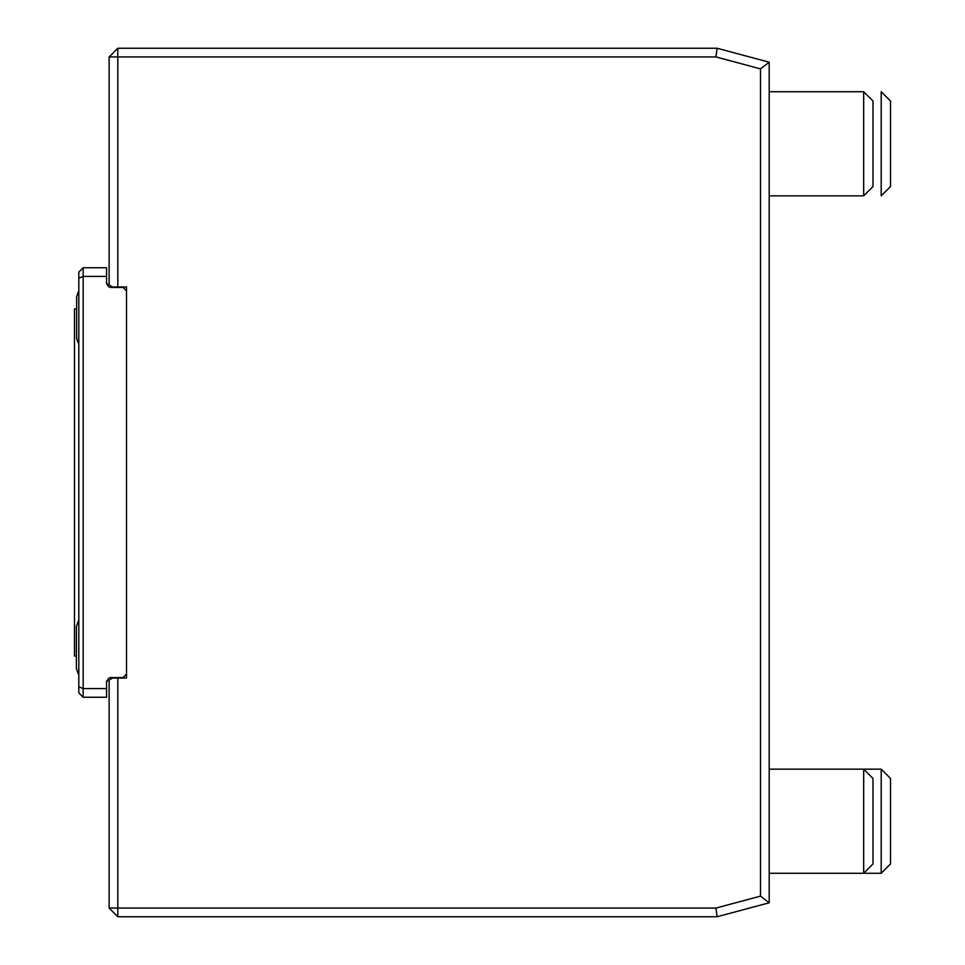 <?xml version="1.0" encoding="UTF-8"?>
<svg xmlns="http://www.w3.org/2000/svg" width="965" height="965" viewBox="0 0 965 965"><rect width="100%" height="100%" fill="white"/><g stroke="black" fill="none" stroke-linecap="round" stroke-linejoin="round"><path stroke-width="1.45" d="M109.129 908.065L117.814 916.75L117.814 908.065L109.129 908.065L109.129 680.048L112.603 678.033L117.814 678.033L117.814 908.065L715.933 908.065L717.079 916.75L117.814 916.75M117.814 48.25L717.079 48.25L715.933 56.935L117.814 56.935L117.814 48.25L109.129 56.935L117.814 56.935L117.814 286.967L112.603 286.967L109.129 284.952L109.129 56.935M717.079 48.25L769.189 62.218L769.189 902.782L717.079 916.75M769.189 62.218L760.504 68.877L715.933 56.935M715.933 908.065L760.504 896.123L760.504 68.877M760.504 896.123L769.189 902.782M117.814 678.033L126.499 678.033L126.499 286.967L117.814 286.967M78.816 620.073A69.408 69.408 0 0 0 76.368 626.695L76.368 668.335A69.408 69.408 0 0 0 78.816 674.957M78.816 290.67L76.633 296.665L76.633 338.305A69.408 69.408 0 0 0 78.816 344.3M76.633 308.969L74.486 308.969L74.486 656.031L76.368 656.031M83.159 267.763L106.584 267.763L106.584 276.436L83.159 276.436L83.159 267.763L78.816 272.094L78.816 278.234L83.159 276.436L83.159 697.237L78.816 692.906L78.816 686.766L83.159 688.564L106.584 688.564L106.584 697.237L83.159 697.237M78.816 686.766L78.816 278.234M106.584 688.564L106.584 681.049L107.453 681.049A3.474 3.474 0 0 1 110.927 677.575L123.074 677.575L126.499 674.137M126.499 290.863L123.074 287.425L110.927 287.425A3.474 3.474 0 0 1 107.453 283.951L106.584 283.951L106.584 276.436M881.202 91.723L881.202 195.847L890.514 186.534L890.514 101.036L881.202 91.723M881.202 769.153L881.202 873.277L863.675 873.277L863.675 769.153L881.202 769.153L890.514 778.466L890.514 863.965L881.202 873.277M769.189 769.153L863.675 769.153L872.987 778.466L872.987 863.965L863.675 873.277L769.189 873.277M863.675 195.847L872.987 186.534L872.987 101.036L863.675 91.723L863.675 195.847L769.189 195.847M769.189 91.723L863.675 91.723"/></g></svg>
